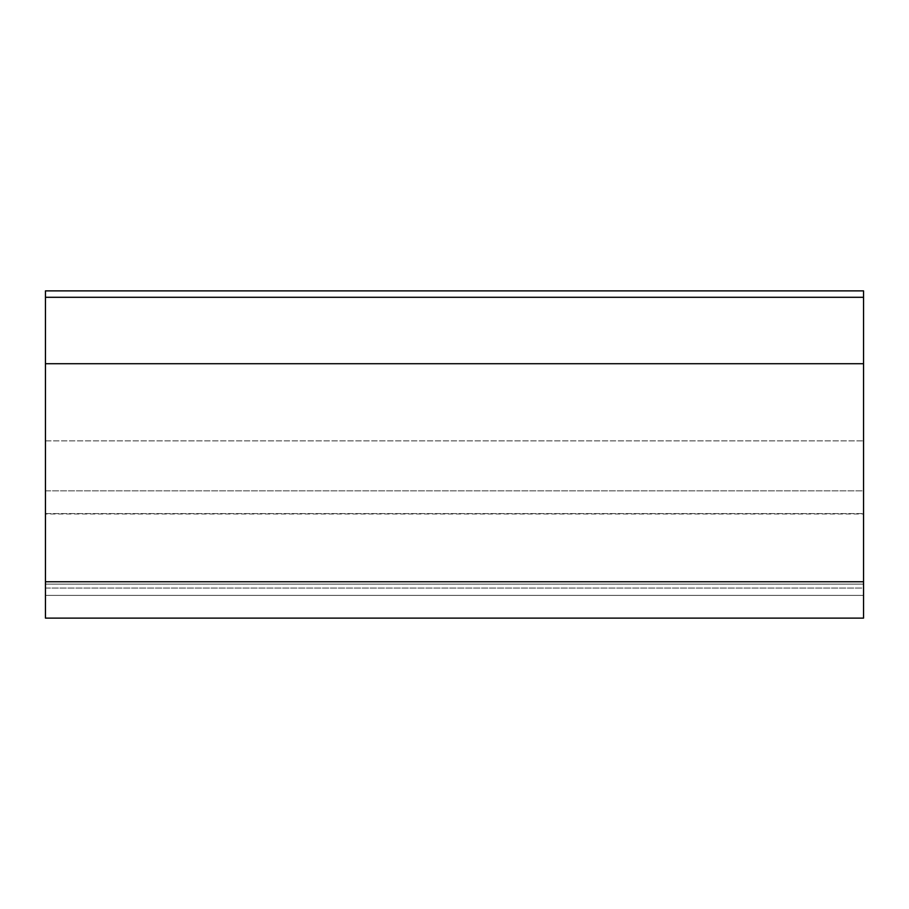 <?xml version="1.0" encoding="UTF-8"?>
<svg xmlns="http://www.w3.org/2000/svg" width="909" height="909" viewBox="0 0 909 909"><rect width="100%" height="100%" fill="white"/><g stroke="black" fill="none" stroke-linecap="round" stroke-linejoin="round"><path stroke-width="0.68" stroke-dasharray="4.54 3.41" d="M45.45 290.88L45.45 618.12L863.55 618.12L863.55 588.066L45.45 588.066L45.45 618.12L45.45 588.066L863.55 588.066L863.55 513.994L45.45 513.994L45.45 588.066L45.45 513.585L863.55 513.585L863.55 618.12L863.55 581.76L863.55 595.395L45.45 595.395L863.55 595.395L863.55 584.123L45.45 584.123L45.45 595.395L45.45 584.123L863.55 584.123L863.55 490.86L45.45 490.86L45.45 584.123L45.45 490.86L863.55 490.86L863.55 595.395L863.55 290.88M45.45 440.865L863.55 440.865L45.45 440.865M45.45 297.288L863.55 297.288M45.45 581.76L863.55 581.76M45.45 363.714L863.55 363.714M45.45 513.585L863.55 513.585"/><path stroke-width="1.36" d="M45.45 297.288L45.45 290.88L863.55 290.88L863.55 618.12L45.45 618.12L45.45 297.288L863.55 297.288M45.45 363.714L863.55 363.714M45.45 581.76L863.55 581.76"/></g></svg>
